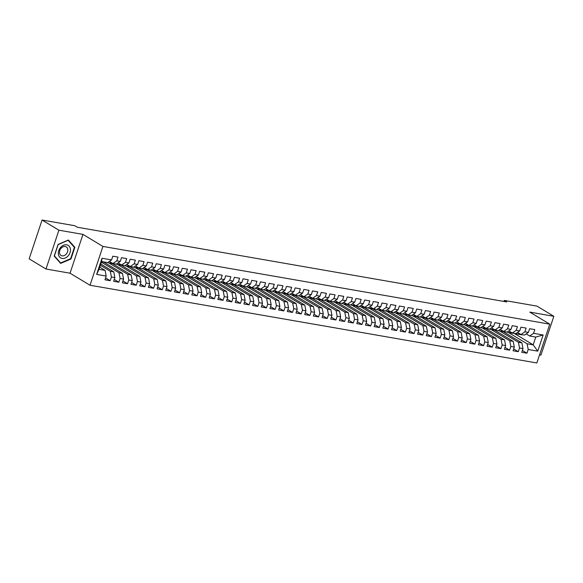 <?xml version="1.0" encoding="UTF-8"?>
<svg xmlns="http://www.w3.org/2000/svg" width="583" height="583" viewBox="0 0 583 583"><rect width="100%" height="100%" fill="white"/><g stroke="black" fill="none" stroke-linecap="round" stroke-linejoin="round"><path stroke-width="0.87" d="M539.545 354.865L540.937 355.105L553.85 316.292L537.001 306.126L504.266 300.427L503.931 301.447M90.015 285.24L536.848 362.969L549.762 324.155L102.921 246.427L90.015 285.24L70.047 273.194L82.961 234.381L58.905 230.198L45.999 269.011L70.047 273.194M45.999 269.011L29.15 258.845L42.063 220.031L58.905 230.198M96.647 274.411L102.025 258.254L111.572 259.916L107.68 262.605L101.602 261.548L99.023 269.317L96.647 274.411L106.201 276.072L104.962 279.796L110.172 280.707L111.411 276.983L114.88 277.581L113.641 281.305L118.852 282.216L120.091 278.492L123.567 279.097L122.328 282.821L127.539 283.724L128.777 280L132.246 280.605L131.007 284.329L136.218 285.233L137.457 281.509L140.933 282.114L139.694 285.838L144.905 286.749L146.144 283.025L149.612 283.622L148.374 287.346L153.584 288.257L154.823 284.533L158.299 285.138L157.06 288.862L162.271 289.766L163.51 286.042L166.978 286.647L165.74 290.37L170.95 291.274L172.189 287.55L175.665 288.155L174.426 291.879L179.637 292.79L180.876 289.066L184.345 289.671L183.106 293.395L188.316 294.298L189.555 290.574L193.031 291.179L191.792 294.903L197.003 295.807L198.242 292.083L201.718 292.688L200.479 296.412L205.682 297.315L206.921 293.592L210.397 294.196L209.159 297.92L214.369 298.831L215.608 295.107L219.084 295.712L217.845 299.436L223.049 300.34L224.287 296.616L227.764 297.221L226.525 300.945L231.735 301.848L232.974 298.124L236.45 298.729L235.211 302.453L240.422 303.357L241.654 299.633L245.13 300.238L243.891 303.962L249.101 304.873L250.34 301.149L253.816 301.754L252.577 305.477L257.788 306.381L259.027 302.657L262.496 303.262L261.257 306.986L266.467 307.89L267.706 304.166L271.182 304.771L269.944 308.494L275.154 309.405L276.393 305.674L279.862 306.279L278.623 310.003L283.834 310.914L285.072 307.19L288.549 307.795L287.31 311.519L292.52 312.422L293.759 308.699L297.228 309.303L295.989 313.027L301.2 313.931L302.439 310.207L305.915 310.812L304.676 314.536L309.886 315.447L311.125 311.723L314.594 312.32L313.355 316.044L318.566 316.955L319.805 313.231L323.281 313.836L322.042 317.56L327.252 318.464L328.491 314.74L331.96 315.345L330.721 319.069L335.932 319.972L337.171 316.248L340.647 316.853L339.408 320.577L344.619 321.488L345.857 317.764L349.326 318.362L348.087 322.093L353.298 322.997L354.537 319.273L358.013 319.878L356.774 323.601L361.985 324.505L363.224 320.781L366.692 321.386L365.454 325.11L370.664 326.014L371.903 322.29L375.379 322.895L374.14 326.618L379.351 327.529L380.59 323.805L384.059 324.41L382.82 328.134L388.03 329.038L389.269 325.314L392.745 325.919L391.506 329.643L396.717 330.546L397.956 326.823L401.425 327.427L400.186 331.151L405.396 332.055L406.635 328.331L410.111 328.936L408.872 332.66L414.083 333.571L415.322 329.847L418.798 330.452L417.559 334.176L422.762 335.079L424.001 331.355L427.477 331.96L426.239 335.684L431.449 336.588L432.688 332.864L436.164 333.469L434.925 337.193L440.129 338.096L441.367 334.372L444.844 334.977L443.605 338.701L448.815 339.612L450.054 335.888L453.53 336.493L452.291 340.217L457.502 341.121L458.741 337.397L462.21 338.002L460.971 341.725L466.181 342.629L467.42 338.905L470.896 339.51L469.658 343.234L474.868 344.145L476.107 340.421L479.576 341.019L478.337 344.742L483.547 345.653L484.786 341.93L488.262 342.534L487.024 346.258L492.234 347.162L493.473 343.438L496.942 344.043L495.703 347.767L500.914 348.67L502.152 344.947L505.629 345.551L504.39 349.275L509.6 350.186L510.839 346.462L514.308 347.06L513.069 350.784L518.28 351.695L519.519 347.971L522.995 348.576L521.756 352.3L526.966 353.203L522.375 350.434M514.06 333.301L533.183 344.837L537.752 351.141L543.13 334.985L533.576 333.323L534.815 329.599L529.604 328.695L528.366 332.419L524.897 331.814L526.136 328.091L520.925 327.187L519.686 330.911L516.21 330.306L517.449 326.582L512.238 325.671L511 329.395L507.531 328.79L508.77 325.066L503.559 324.163L502.32 327.886L498.844 327.282L500.083 323.558L494.872 322.654L493.633 326.378L490.165 325.773L491.396 322.049L486.193 321.146L484.954 324.869L481.478 324.265L482.717 320.541L477.506 319.63L476.267 323.354L472.791 322.749L474.03 319.025L468.827 318.121L467.588 321.845L464.112 321.24L465.351 317.516L460.14 316.613L458.901 320.337L455.425 319.732L456.664 316.008L451.453 315.104L450.222 318.828L446.746 318.223L447.984 314.499L442.774 313.588L441.535 317.312L438.059 316.707L439.298 312.984L434.087 312.08L432.848 315.804L429.38 315.199L430.618 311.475L425.408 310.571L424.169 314.295L420.693 313.69L421.932 309.967L416.721 309.063L415.482 312.787L412.013 312.182L413.252 308.458L408.042 307.547L406.803 311.271L403.327 310.666L404.566 306.942L399.355 306.039L398.116 309.762L394.647 309.158L395.886 305.434L390.676 304.53L389.437 308.254L385.961 307.649L387.199 303.925L381.989 303.014L380.75 306.738L377.281 306.141L378.52 302.417L373.309 301.506L372.071 305.23L368.594 304.625L369.833 300.901L364.623 299.997L363.384 303.721L359.915 303.116L361.154 299.392L355.943 298.489L354.704 302.213L351.228 301.608L352.467 297.884L347.257 296.973L346.018 300.697L342.549 300.099L343.788 296.375L338.577 295.464L337.338 299.188L333.862 298.583L335.101 294.86L329.891 293.956L328.652 297.68L325.183 297.075L326.422 293.351L321.211 292.447L319.972 296.171L316.496 295.566L317.735 291.843L312.524 290.932L311.286 294.655L307.817 294.051L309.056 290.327L303.845 289.423L302.606 293.147L299.13 292.542L300.369 288.818L295.158 287.915L293.919 291.638L290.451 291.034L291.689 287.31L286.479 286.406L285.24 290.13L281.764 289.525L283.003 285.801L277.792 284.89L276.553 288.614L273.077 288.009L274.316 284.285L269.113 283.382L267.874 287.106L264.398 286.501L265.637 282.777L260.426 281.873L259.187 285.597L255.711 284.992L256.95 281.268L251.747 280.365L250.508 284.089L247.032 283.484L248.271 279.76L243.06 278.849L241.821 282.573L238.345 281.968L239.584 278.244L234.373 277.34L233.134 281.064L229.666 280.459L230.904 276.736L225.694 275.832L224.455 279.556L220.979 278.951L222.218 275.227L217.007 274.316L215.768 278.04L212.299 277.442L213.538 273.719L208.328 272.808L207.089 276.531L203.613 275.927L204.852 272.203L199.641 271.299L198.402 275.023L194.933 274.418L196.172 270.694L190.962 269.791L189.723 273.514L186.247 272.91L187.486 269.186L182.275 268.275L181.036 271.999L177.567 271.401L178.806 267.677L173.596 266.766L172.357 270.49L168.881 269.885L170.119 266.161L164.909 265.258L163.67 268.982L160.201 268.377L161.44 264.653L156.229 263.749L154.991 267.473L151.514 266.868L152.753 263.144L147.543 262.233L146.304 265.957L142.835 265.352L144.074 261.629L138.863 260.725L137.624 264.449L134.148 263.844L135.387 260.12L130.177 259.216L128.938 262.94L125.469 262.335L126.708 258.612L121.497 257.708L120.258 261.432L116.782 260.827L118.021 257.103L112.811 256.192L111.572 259.916M537.752 351.141L528.205 349.479L526.966 353.203M42.063 220.031L74.799 225.723L77.291 227.232L506.765 301.936L504.266 300.427M503.246 331.618L521.894 342.87L518.418 342.265L499.769 331.013M522.995 348.576L521.894 342.87M519.519 347.971L518.418 342.265M543.13 334.985L535.762 337.069L529.685 336.012L526.201 333.913M533.576 333.323L529.685 336.012M494.559 330.102L513.208 341.361L509.739 340.756L491.083 329.504M514.308 347.06L513.208 341.361M510.839 346.462L509.739 340.756M528.366 332.419L524.474 335.108L521.005 334.504L517.522 332.405M524.897 331.814L521.005 334.504M485.872 328.593L504.528 339.853L501.052 339.248L482.403 327.989M505.629 345.551L504.528 339.853M502.152 344.947L501.052 339.248M519.686 330.911L515.795 333.6L512.319 332.995L508.835 330.896M516.21 330.306L512.319 332.995M477.193 327.085L495.841 338.337L492.373 337.739L473.717 326.48M496.942 344.043L495.841 338.337M493.473 343.438L492.373 337.739M511 329.395L507.108 332.091L503.639 331.487L500.156 329.38M507.531 328.79L503.639 331.487M468.506 325.576L487.162 336.828L483.686 336.223L465.037 324.971M488.262 342.534L487.162 336.828M484.786 341.93L483.686 336.223M502.32 327.886L498.429 330.576L494.952 329.971L491.469 327.872M498.844 327.282L494.952 329.971M459.827 324.061L478.475 335.32L475.007 334.715L456.351 323.463M479.576 341.019L478.475 335.32M476.107 340.421L475.007 334.715M493.633 326.378L489.742 329.067L486.273 328.462L482.79 326.363M490.165 325.773L486.273 328.462M451.14 322.552L469.796 333.811L466.32 333.206L447.671 321.947M470.896 339.51L469.796 333.811M467.42 338.905L466.32 333.206M484.954 324.869L481.062 327.559L477.586 326.954L474.103 324.855M481.478 324.265L477.586 326.954M442.461 321.044L461.109 332.295L457.64 331.698L438.984 320.439M462.21 338.002L461.109 332.295M458.741 337.397L457.64 331.698M476.267 323.354L472.376 326.043L468.9 325.445L465.423 323.339M472.791 322.749L468.9 325.445M433.774 319.535L452.43 330.787L448.954 330.182L430.305 318.93M453.53 336.493L452.43 330.787M450.054 335.888L448.954 330.182M467.588 321.845L463.696 324.534L460.22 323.929L456.737 321.831M464.112 321.24L460.22 323.929M425.094 318.019L443.743 329.278L440.274 328.674L421.618 317.414M444.844 334.977L443.743 329.278M441.367 334.372L440.274 328.674M458.901 320.337L455.01 323.026L451.534 322.421L448.057 320.322M455.425 319.732L451.534 322.421M416.408 316.511L435.064 327.77L431.588 327.165L412.939 315.906M436.164 333.469L435.064 327.77M432.688 332.864L431.588 327.165M450.222 318.828L446.33 321.517L442.854 320.912L439.371 318.806M446.746 318.223L442.854 320.912M407.728 315.002L426.377 326.254L422.908 325.649L404.252 314.397M427.477 331.96L426.377 326.254M424.001 331.355L422.908 325.649M441.535 317.312L437.644 320.001L434.167 319.404L430.691 317.298M438.059 316.707L434.167 319.404M399.042 313.494L417.698 324.746L414.221 324.141L395.573 312.889M418.798 330.452L417.698 324.746M415.322 329.847L414.221 324.141M432.848 315.804L428.957 318.493L425.488 317.888L422.005 315.789M429.38 315.199L425.488 317.888M390.362 311.978L409.011 323.237L405.535 322.632L386.886 311.373M410.111 328.936L409.011 323.237M406.635 328.331L405.535 322.632M424.169 314.295L420.277 316.984L416.801 316.38L413.325 314.281M420.693 313.69L416.801 316.38M381.676 310.469L400.332 321.729L396.855 321.124L378.207 309.865M401.425 327.427L400.332 321.729M397.956 326.823L396.855 321.124M415.482 312.787L411.591 315.476L408.122 314.871L404.638 312.765M412.013 312.182L408.122 314.871M372.996 308.961L391.645 320.213L388.169 319.608L369.52 308.356M392.745 325.919L391.645 320.213M389.269 325.314L388.169 319.608M406.803 311.271L402.911 313.96L399.435 313.355L395.959 311.256M403.327 310.666L399.435 313.355M364.309 307.452L382.965 318.704L379.489 318.099L360.841 306.847M384.059 324.41L382.965 318.704M380.59 323.805L379.489 318.099M398.116 309.762L394.225 312.452L390.756 311.847L387.272 309.748M394.647 309.158L390.756 311.847M355.63 305.937L374.279 317.196L370.803 316.591L352.154 305.332M375.379 322.895L374.279 317.196M371.903 322.29L370.803 316.591M389.437 308.254L385.545 310.943L382.069 310.338L378.593 308.239M385.961 307.649L382.069 310.338M346.943 304.428L365.592 315.687L362.123 315.082L343.474 303.823M366.692 321.386L365.592 315.687M363.224 320.781L362.123 315.082M380.75 306.738L376.858 309.435L373.39 308.83L369.906 306.724M377.281 306.141L373.39 308.83M338.264 302.92L356.913 314.171L353.436 313.567L334.788 302.315M358.013 319.878L356.913 314.171M354.537 319.273L353.436 313.567M372.071 305.23L368.179 307.919L364.703 307.314L361.22 305.215M368.594 304.625L364.703 307.314M329.577 301.411L348.226 312.663L344.757 312.058L326.101 300.806M349.326 318.362L348.226 312.663M345.857 317.764L344.757 312.058M363.384 303.721L359.492 306.41L356.024 305.805L352.54 303.707M359.915 303.116L356.024 305.805M320.898 299.895L339.546 311.154L336.07 310.55L317.422 299.29M340.647 316.853L339.546 311.154M337.171 316.248L336.07 310.55M354.704 302.213L350.813 304.902L347.337 304.297L343.853 302.198M351.228 301.608L347.337 304.297M312.211 298.387L330.86 309.646L327.391 309.041L308.735 297.782M331.96 315.345L330.86 309.646M328.491 314.74L327.391 309.041M346.018 300.697L342.126 303.393L338.657 302.788L335.174 300.682M342.549 300.099L338.657 302.788M303.532 296.878L322.18 308.13L318.704 307.525L300.056 296.273M323.281 313.836L322.18 308.13M319.805 313.231L318.704 307.525M337.338 299.188L333.447 301.877L329.971 301.273L326.487 299.174M333.862 298.583L329.971 301.273M294.845 295.362L313.494 306.622L310.025 306.017L291.369 294.765M314.594 312.32L313.494 306.622M311.125 311.723L310.025 306.017M328.652 297.68L324.76 300.369L321.291 299.764L317.808 297.665M325.183 297.075L321.291 299.764M286.158 293.854L304.814 305.113L301.338 304.508L282.689 293.249M305.915 310.812L304.814 305.113M302.439 310.207L301.338 304.508M319.972 296.171L316.081 298.86L312.605 298.256L309.121 296.157M316.496 295.566L312.605 298.256M277.479 292.345L296.128 303.597L292.659 303L274.003 291.74M297.228 309.303L296.128 303.597M293.759 308.699L292.659 303M311.286 294.655L307.394 297.352L303.925 296.747L300.442 294.641M307.817 294.051L303.925 296.747M268.792 290.837L287.448 302.089L283.972 301.484L265.323 290.232M288.549 307.795L287.448 302.089M285.072 307.19L283.972 301.484M302.606 293.147L298.715 295.836L295.238 295.231L291.755 293.132M299.13 292.542L295.238 295.231M260.113 289.321L278.761 300.58L275.293 299.975L256.637 288.723M279.862 306.279L278.761 300.58M276.393 305.674L275.293 299.975M293.919 291.638L290.028 294.328L286.559 293.723L283.076 291.624M290.451 291.034L286.559 293.723M251.426 287.813L270.082 299.072L266.606 298.467L247.957 287.208M271.182 304.771L270.082 299.072M267.706 304.166L266.606 298.467M285.24 290.13L281.349 292.819L277.872 292.214L274.389 290.115M281.764 289.525L277.872 292.214M242.747 286.304L261.395 297.556L257.926 296.958L239.27 285.699M262.496 303.262L261.395 297.556M259.027 302.657L257.926 296.958M276.553 288.614L272.662 291.303L269.186 290.706L265.71 288.6M273.077 288.009L269.186 290.706M234.06 284.796L252.716 296.047L249.24 295.443L230.591 284.191M253.816 301.754L252.716 296.047M250.34 301.149L249.24 295.443M267.874 287.106L263.982 289.795L260.506 289.19L257.023 287.091M264.398 286.501L260.506 289.19M225.381 283.28L244.029 294.539L240.56 293.934L221.904 282.675M245.13 300.238L244.029 294.539M241.654 299.633L240.56 293.934M259.187 285.597L255.296 288.286L251.82 287.681L248.343 285.583M255.711 284.992L251.82 287.681M216.694 281.771L235.35 293.03L231.874 292.426L213.225 281.166M236.45 298.729L235.35 293.03M232.974 298.124L231.874 292.426M250.508 284.089L246.616 286.778L243.14 286.173L239.657 284.067M247.032 283.484L243.14 286.173M208.014 280.263L226.663 291.515L223.194 290.91L204.538 279.658M227.764 297.221L226.663 291.515M224.287 296.616L223.194 290.91M241.821 282.573L237.93 285.262L234.453 284.664L230.977 282.558M238.345 281.968L234.453 284.664M199.328 278.754L217.984 290.006L214.508 289.401L195.859 278.149M219.084 295.712L217.984 290.006M215.608 295.107L214.508 289.401M233.134 281.064L229.243 283.753L225.774 283.149L222.291 281.05M229.666 280.459L225.774 283.149M190.648 277.238L209.297 288.498L205.821 287.893L187.172 276.634M210.397 294.196L209.297 288.498M206.921 293.592L205.821 287.893M224.455 279.556L220.563 282.245L217.087 281.64L213.611 279.541M220.979 278.951L217.087 281.64M181.962 275.73L200.618 286.989L197.141 286.384L178.493 275.125M201.718 292.688L200.618 286.989M198.242 292.083L197.141 286.384M215.768 278.04L211.877 280.736L208.408 280.131L204.924 278.025M212.299 277.442L208.408 280.131M173.282 274.221L191.931 285.473L188.455 284.868L169.806 273.616M193.031 291.179L191.931 285.473M189.555 290.574L188.455 284.868M207.089 276.531L203.197 279.221L199.721 278.616L196.245 276.517M203.613 275.927L199.721 278.616M164.595 272.713L183.251 283.965L179.775 283.36L161.127 272.108M184.345 289.671L183.251 283.965M180.876 289.066L179.775 283.36M198.402 275.023L194.511 277.712L191.042 277.107L187.558 275.008M194.933 274.418L191.042 277.107M155.916 271.197L174.565 282.456L171.089 281.851L152.44 270.592M175.665 288.155L174.565 282.456M172.189 287.55L171.089 281.851M189.723 273.514L185.831 276.204L182.355 275.599L178.879 273.5M186.247 272.91L182.355 275.599M147.229 269.689L165.885 280.948L162.409 280.343L143.761 269.084M166.978 286.647L165.885 280.948M163.51 286.042L162.409 280.343M181.036 271.999L177.145 274.695L173.676 274.09L170.192 271.984M177.567 271.401L173.676 274.09M138.55 268.18L157.199 279.432L153.723 278.827L135.074 267.575M158.299 285.138L157.199 279.432M154.823 284.533L153.723 278.827M172.357 270.49L168.465 273.179L164.989 272.574L161.513 270.476M168.881 269.885L164.989 272.574M129.863 266.664L148.512 277.923L145.043 277.319L126.394 266.067M149.612 283.622L148.512 277.923M146.144 283.025L145.043 277.319M163.67 268.982L159.778 271.671L156.31 271.066L152.826 268.967M160.201 268.377L156.31 271.066M121.184 265.156L139.833 276.415L136.356 275.81L117.708 264.551M140.933 282.114L139.833 276.415M137.457 281.509L136.356 275.81M154.991 267.473L151.099 270.162L147.623 269.557L144.139 267.459M151.514 266.868L147.623 269.557M112.497 263.647L131.146 274.899L127.677 274.301L109.021 263.042M132.246 280.605L131.146 274.899M128.777 280L127.677 274.301M146.304 265.957L142.412 268.654L138.943 268.049L135.46 265.943M142.835 265.352L138.943 268.049M103.818 262.139L122.466 273.391L118.99 272.786L101.398 262.168M123.567 279.097L122.466 273.391M120.091 278.492L118.99 272.786M137.624 264.449L133.733 267.138L130.257 266.533L126.773 264.434M134.148 263.844L130.257 266.533M100.779 264.033L113.78 271.882L110.311 271.277L100.363 265.28M114.88 277.581L113.78 271.882M111.411 276.983L110.311 271.277M128.938 262.94L125.046 265.629L121.577 265.025L118.094 262.926M125.469 262.335L121.577 265.025M99.744 267.138L105.1 270.374L99.023 269.317M106.201 276.072L105.1 270.374M120.258 261.432L116.367 264.121L112.891 263.516L109.407 261.417M116.782 260.827L112.891 263.516M82.961 234.381L102.921 246.427M553.85 316.292L529.794 312.109L549.762 324.155M508.449 332.521L527.105 343.781L533.183 344.837L535.762 337.069M102.025 258.254L101.602 261.548M528.205 349.479L527.105 343.781M74.843 247.316L68.408 240.014L58.089 244.401L54.197 256.09L60.632 263.392L70.958 259.005L74.843 247.316L73.779 246.675M110.172 280.707L105.581 277.931M118.852 282.216L114.261 279.446M127.539 283.724L122.947 280.955M136.218 285.233L131.627 282.464M144.905 286.749L140.314 283.972M153.584 288.257L148.993 285.488M162.271 289.766L157.68 286.996M170.95 291.274L166.366 288.505M179.637 292.79L175.046 290.021M188.316 294.298L183.732 291.529M197.003 295.807L192.412 293.038M205.682 297.315L201.099 294.546M214.369 298.831L209.778 296.062M223.049 300.34L218.465 297.57M231.735 301.848L227.144 299.079M240.422 303.357L235.831 300.588M249.101 304.873L244.51 302.103M257.788 306.381L253.197 303.612M266.467 307.89L261.876 305.12M275.154 309.405L270.563 306.629M283.834 310.914L279.242 308.145M292.52 312.422L287.929 309.653M301.2 313.931L296.609 311.162M309.886 315.447L305.295 312.67M318.566 316.955L313.975 314.186M327.252 318.464L322.661 315.695M335.932 319.972L331.341 317.203M344.619 321.488L340.027 318.712M353.298 322.997L348.707 320.227M361.985 324.505L357.394 321.736M370.664 326.014L366.073 323.244M379.351 327.529L374.76 324.76M388.03 329.038L383.446 326.269M396.717 330.546L392.126 327.777M405.396 332.055L400.812 329.286M414.083 333.571L409.492 330.801M422.762 335.079L418.179 332.31M431.449 336.588L426.858 333.819M440.129 338.096L435.545 335.327M448.815 339.612L444.224 336.843M457.502 341.121L452.911 338.351M466.181 342.629L461.59 339.86M474.868 344.145L470.277 341.368M483.547 345.653L478.956 342.884M492.234 347.162L487.643 344.393M500.914 348.67L496.322 345.901M509.6 350.186L505.009 347.41M518.28 351.695L513.689 348.925M70.528 258.75L70.958 259.005M105.618 262.248A8.607 5.342 99.9 0 1 104.459 262.248L102.812 261.964A8.607 5.342 -80.1 0 0 103.963 261.964M102.921 261.782A8.607 5.342 99.9 0 1 101.77 261.782L101.537 261.738M102.295 261.833A8.607 5.342 -80.1 0 0 102.812 261.964M109.713 261.599A7.142 4.438 99.9 0 1 109.167 261.578M111.331 262.576L110.661 262.816A8.607 5.342 99.9 0 1 108.802 263.006A8.607 5.342 99.9 0 1 107.695 262.605M114.297 263.756A8.607 5.342 99.9 0 1 113.146 263.756L111.491 263.472A8.607 5.342 -80.1 0 0 112.781 263.45M112.249 263.13A8.607 5.342 99.9 0 1 110.449 263.29L108.802 263.006M110.981 263.341A8.607 5.342 -80.1 0 0 111.491 263.472M118.4 263.108A7.142 4.438 99.9 0 1 117.853 263.093M120.011 264.084L119.347 264.325A8.607 5.342 99.9 0 1 117.482 264.514A8.607 5.342 99.9 0 1 116.374 264.114M122.984 265.272A8.607 5.342 99.9 0 1 121.825 265.272L120.178 264.981A8.607 5.342 -80.1 0 0 121.468 264.959M120.929 264.638A8.607 5.342 99.9 0 1 119.136 264.799L117.482 264.514M119.661 264.85A8.607 5.342 -80.1 0 0 120.178 264.981M70.419 249.072A7.309 5.568 121.1 0 0 63.54 245.232A7.309 5.568 121.1 0 0 58.373 254.188A7.309 5.568 121.1 0 0 65.252 258.021A7.309 5.568 121.1 0 0 70.419 249.072M67.781 249.429A5.007 3.811 121.1 0 0 66.243 246.901A5.007 3.811 121.1 0 0 61.587 247.768A5.007 3.811 121.1 0 0 59.532 252.935A5.007 3.811 121.1 0 0 61.069 255.471A5.007 3.811 121.1 0 0 65.733 254.603A5.007 3.811 121.1 0 0 67.781 249.429M60.632 262.955L54.394 255.879L58.162 244.554L68.167 240.305L74.398 247.374L70.63 258.706L60.632 262.955L59.809 262.459M127.079 264.616A7.142 4.438 99.9 0 1 126.533 264.602M128.697 265.593L128.027 265.841A8.607 5.342 99.9 0 1 126.168 266.023A8.607 5.342 99.9 0 1 125.061 265.622M131.663 266.781A8.607 5.342 99.9 0 1 130.512 266.781L128.858 266.497A8.607 5.342 -80.1 0 0 130.147 266.467M129.615 266.147A8.607 5.342 99.9 0 1 127.815 266.314L126.168 266.023M128.347 266.358A8.607 5.342 -80.1 0 0 128.858 266.497M135.766 266.132A7.142 4.438 99.9 0 1 135.22 266.11M137.384 267.101L136.714 267.349A8.607 5.342 99.9 0 1 134.855 267.539A8.607 5.342 99.9 0 1 133.74 267.131M140.35 268.289A8.607 5.342 99.9 0 1 139.191 268.289L137.544 268.005A8.607 5.342 -80.1 0 0 138.834 267.983M138.295 267.655A8.607 5.342 99.9 0 1 136.502 267.823L134.855 267.539M137.027 267.874A8.607 5.342 -80.1 0 0 137.544 268.005M144.446 267.641A7.142 4.438 99.9 0 1 143.899 267.626M146.063 268.617L145.393 268.858A8.607 5.342 99.9 0 1 143.535 269.047A8.607 5.342 99.9 0 1 142.427 268.646M149.029 269.805A8.607 5.342 99.9 0 1 147.878 269.798L146.224 269.514A8.607 5.342 -80.1 0 0 147.514 269.492M146.982 269.171A8.607 5.342 99.9 0 1 145.182 269.331L143.535 269.047M145.714 269.382A8.607 5.342 -80.1 0 0 146.224 269.514M153.132 269.149A7.142 4.438 99.9 0 1 152.586 269.135M154.75 270.126L154.08 270.366A8.607 5.342 99.9 0 1 152.221 270.556A8.607 5.342 99.9 0 1 151.106 270.155M157.716 271.314A8.607 5.342 99.9 0 1 156.557 271.314L154.91 271.022A8.607 5.342 -80.1 0 0 156.2 271M155.668 270.68A8.607 5.342 99.9 0 1 153.868 270.84L152.221 270.556M154.393 270.891A8.607 5.342 -80.1 0 0 154.91 271.022M161.812 270.658A7.142 4.438 99.9 0 1 161.265 270.643M163.429 271.634L162.759 271.882A8.607 5.342 99.9 0 1 160.901 272.064A8.607 5.342 99.9 0 1 159.793 271.663M166.403 272.822A8.607 5.342 99.9 0 1 165.244 272.822L163.59 272.538A8.607 5.342 -80.1 0 0 164.88 272.509M164.348 272.188A8.607 5.342 99.9 0 1 162.548 272.356L160.901 272.064M163.08 272.399A8.607 5.342 -80.1 0 0 163.59 272.538M170.498 272.174A7.142 4.438 99.9 0 1 169.952 272.152M172.116 273.143L171.446 273.391A8.607 5.342 99.9 0 1 169.587 273.58A8.607 5.342 99.9 0 1 168.472 273.172M175.082 274.331A8.607 5.342 99.9 0 1 173.923 274.331L172.276 274.046A8.607 5.342 -80.1 0 0 173.566 274.025M173.034 273.697A8.607 5.342 99.9 0 1 171.234 273.864L169.587 273.58M171.759 273.915A8.607 5.342 -80.1 0 0 172.276 274.046M179.185 273.682A7.142 4.438 99.9 0 1 178.631 273.667M180.796 274.659L180.125 274.899A8.607 5.342 99.9 0 1 178.267 275.089A8.607 5.342 99.9 0 1 177.159 274.688M183.769 275.846A8.607 5.342 99.9 0 1 182.61 275.839L180.963 275.555A8.607 5.342 -80.1 0 0 182.246 275.533M181.714 275.212A8.607 5.342 99.9 0 1 179.921 275.373L178.267 275.089M180.446 275.424A8.607 5.342 -80.1 0 0 180.963 275.555M187.864 275.191A7.142 4.438 99.9 0 1 187.318 275.176M189.482 276.167L188.812 276.408A8.607 5.342 99.9 0 1 186.954 276.597A8.607 5.342 99.9 0 1 185.839 276.196M192.448 277.355A8.607 5.342 99.9 0 1 191.29 277.355L189.643 277.063A8.607 5.342 -80.1 0 0 190.933 277.042M190.401 276.721A8.607 5.342 99.9 0 1 188.601 276.881L186.954 276.597M189.132 276.932A8.607 5.342 -80.1 0 0 189.643 277.063M196.551 276.699A7.142 4.438 99.9 0 1 195.997 276.685M198.162 277.676L197.491 277.923A8.607 5.342 99.9 0 1 195.633 278.106A8.607 5.342 99.9 0 1 194.525 277.705M201.135 278.863A8.607 5.342 99.9 0 1 199.976 278.863L198.329 278.579A8.607 5.342 -80.1 0 0 199.612 278.55M199.08 278.229A8.607 5.342 99.9 0 1 197.287 278.397L195.633 278.106M197.812 278.441A8.607 5.342 -80.1 0 0 198.329 278.579M205.231 278.215A7.142 4.438 99.9 0 1 204.684 278.193M206.848 279.184L206.178 279.432A8.607 5.342 99.9 0 1 204.32 279.621A8.607 5.342 99.9 0 1 203.205 279.213M209.814 280.372A8.607 5.342 99.9 0 1 208.656 280.372L207.009 280.088A8.607 5.342 -80.1 0 0 208.299 280.066M207.767 279.738A8.607 5.342 99.9 0 1 205.967 279.906L204.32 279.621M206.499 279.957A8.607 5.342 -80.1 0 0 207.009 280.088M213.917 279.723A7.142 4.438 99.9 0 1 213.363 279.709M215.528 280.7L214.865 280.94A8.607 5.342 99.9 0 1 212.999 281.13A8.607 5.342 99.9 0 1 211.891 280.729M218.501 281.888A8.607 5.342 99.9 0 1 217.342 281.888L215.695 281.596A8.607 5.342 -80.1 0 0 216.978 281.574M216.446 281.254A8.607 5.342 99.9 0 1 214.653 281.414L212.999 281.13M215.178 281.465A8.607 5.342 -80.1 0 0 215.695 281.596M222.597 281.232A7.142 4.438 99.9 0 1 222.05 281.217M224.215 282.208L223.544 282.456A8.607 5.342 99.9 0 1 221.686 282.638A8.607 5.342 99.9 0 1 220.571 282.238M227.181 283.396A8.607 5.342 99.9 0 1 226.029 283.396L224.375 283.105A8.607 5.342 -80.1 0 0 225.665 283.083M225.133 282.762A8.607 5.342 99.9 0 1 223.333 282.93L221.686 282.638M223.865 282.974A8.607 5.342 -80.1 0 0 224.375 283.105M231.283 282.748A7.142 4.438 99.9 0 1 230.73 282.726M232.894 283.717L232.231 283.965A8.607 5.342 99.9 0 1 230.365 284.147A8.607 5.342 99.9 0 1 229.257 283.746M235.867 284.905A8.607 5.342 99.9 0 1 234.709 284.905L233.062 284.621A8.607 5.342 -80.1 0 0 234.344 284.591M233.812 284.271A8.607 5.342 99.9 0 1 232.019 284.438L230.365 284.147M232.544 284.489A8.607 5.342 -80.1 0 0 233.062 284.621M239.963 284.256A7.142 4.438 99.9 0 1 239.416 284.234M241.581 285.233L240.91 285.473A8.607 5.342 99.9 0 1 239.052 285.663A8.607 5.342 99.9 0 1 237.937 285.255M244.547 286.413A8.607 5.342 99.9 0 1 243.395 286.413L241.741 286.129A8.607 5.342 -80.1 0 0 243.031 286.107M242.499 285.787A8.607 5.342 99.9 0 1 240.699 285.947L239.052 285.663M241.231 285.998A8.607 5.342 -80.1 0 0 241.741 286.129M248.649 285.765A7.142 4.438 99.9 0 1 248.096 285.75M250.26 286.741L249.597 286.982A8.607 5.342 99.9 0 1 247.731 287.171A8.607 5.342 99.9 0 1 246.624 286.77M253.233 287.929A8.607 5.342 99.9 0 1 252.075 287.929L250.428 287.638A8.607 5.342 -80.1 0 0 251.71 287.616M251.178 287.295A8.607 5.342 99.9 0 1 249.386 287.455L247.731 287.171M249.91 287.506A8.607 5.342 -80.1 0 0 250.428 287.638M257.329 287.273A7.142 4.438 99.9 0 1 256.782 287.259M258.947 288.25L258.276 288.498A8.607 5.342 99.9 0 1 256.418 288.68A8.607 5.342 99.9 0 1 255.303 288.279M261.913 289.438A8.607 5.342 99.9 0 1 260.761 289.438L259.107 289.146A8.607 5.342 -80.1 0 0 260.397 289.124M259.865 288.804A8.607 5.342 99.9 0 1 258.065 288.971L256.418 288.68M258.597 289.015A8.607 5.342 -80.1 0 0 259.107 289.146M266.016 288.789A7.142 4.438 99.9 0 1 265.469 288.767M267.626 289.758L266.963 290.006A8.607 5.342 99.9 0 1 265.097 290.188A8.607 5.342 99.9 0 1 263.99 289.787M270.599 290.946A8.607 5.342 99.9 0 1 269.441 290.946L267.794 290.662A8.607 5.342 -80.1 0 0 269.076 290.633M268.544 290.312A8.607 5.342 99.9 0 1 266.752 290.48L265.097 290.188M267.276 290.531A8.607 5.342 -80.1 0 0 267.794 290.662M274.695 290.298A7.142 4.438 99.9 0 1 274.148 290.276M276.313 291.274L275.642 291.515A8.607 5.342 99.9 0 1 273.784 291.704A8.607 5.342 99.9 0 1 272.669 291.303M279.279 292.455A8.607 5.342 99.9 0 1 278.127 292.455L276.473 292.17A8.607 5.342 -80.1 0 0 277.763 292.149M277.231 291.828A8.607 5.342 99.9 0 1 275.431 291.988L273.784 291.704M275.963 292.039A8.607 5.342 -80.1 0 0 276.473 292.17M283.382 291.806A7.142 4.438 99.9 0 1 282.835 291.791M284.992 292.783L284.329 293.023A8.607 5.342 99.9 0 1 282.464 293.213A8.607 5.342 99.9 0 1 281.356 292.812M287.966 293.97A8.607 5.342 99.9 0 1 286.807 293.97L285.16 293.679A8.607 5.342 -80.1 0 0 286.442 293.657M285.91 293.336A8.607 5.342 99.9 0 1 284.118 293.497L282.464 293.213M284.642 293.548A8.607 5.342 -80.1 0 0 285.16 293.679M292.061 293.315A7.142 4.438 99.9 0 1 291.515 293.3M293.679 294.291L293.009 294.539A8.607 5.342 99.9 0 1 291.15 294.721A8.607 5.342 99.9 0 1 290.043 294.32M296.645 295.479A8.607 5.342 99.9 0 1 295.494 295.479L293.839 295.195A8.607 5.342 -80.1 0 0 295.129 295.166M294.597 294.845A8.607 5.342 99.9 0 1 292.797 295.013L291.15 294.721M293.329 295.056A8.607 5.342 -80.1 0 0 293.839 295.195M300.748 294.83A7.142 4.438 99.9 0 1 300.201 294.809M302.358 295.8L301.695 296.047A8.607 5.342 99.9 0 1 299.83 296.237A8.607 5.342 99.9 0 1 298.722 295.829M305.332 296.987A8.607 5.342 99.9 0 1 304.173 296.987L302.526 296.703A8.607 5.342 -80.1 0 0 303.809 296.674M303.277 296.353A8.607 5.342 99.9 0 1 301.484 296.521L299.83 296.237M302.009 296.572A8.607 5.342 -80.1 0 0 302.526 296.703M309.427 296.339A7.142 4.438 99.9 0 1 308.881 296.324M311.045 297.315L310.375 297.556A8.607 5.342 99.9 0 1 308.516 297.745A8.607 5.342 99.9 0 1 307.409 297.345M314.011 298.496A8.607 5.342 99.9 0 1 312.86 298.496L311.205 298.212A8.607 5.342 -80.1 0 0 312.495 298.19M311.963 297.869A8.607 5.342 99.9 0 1 310.163 298.03L308.516 297.745M310.695 298.081A8.607 5.342 -80.1 0 0 311.205 298.212M318.114 297.847A7.142 4.438 99.9 0 1 317.567 297.833M319.724 298.824L319.061 299.064A8.607 5.342 99.9 0 1 317.196 299.254A8.607 5.342 99.9 0 1 316.088 298.853M322.698 300.012A8.607 5.342 99.9 0 1 321.539 300.012L319.892 299.72A8.607 5.342 -80.1 0 0 321.182 299.698M320.643 299.378A8.607 5.342 99.9 0 1 318.85 299.538L317.196 299.254M319.375 299.589A8.607 5.342 -80.1 0 0 319.892 299.72M326.793 299.356A7.142 4.438 99.9 0 1 326.247 299.341M328.411 300.332L327.741 300.58A8.607 5.342 99.9 0 1 325.882 300.762A8.607 5.342 99.9 0 1 324.775 300.362M331.377 301.52A8.607 5.342 99.9 0 1 330.226 301.52L328.572 301.236A8.607 5.342 -80.1 0 0 329.861 301.207M329.329 300.886A8.607 5.342 99.9 0 1 327.529 301.054L325.882 300.762M328.061 301.098A8.607 5.342 -80.1 0 0 328.572 301.236M335.48 300.872A7.142 4.438 99.9 0 1 334.934 300.85M337.091 301.841L336.427 302.089A8.607 5.342 99.9 0 1 334.569 302.278A8.607 5.342 99.9 0 1 333.454 301.87M340.064 303.029A8.607 5.342 99.9 0 1 338.905 303.029L337.258 302.745A8.607 5.342 -80.1 0 0 338.548 302.723M338.009 302.395A8.607 5.342 99.9 0 1 336.216 302.562L334.569 302.278M336.741 302.613A8.607 5.342 -80.1 0 0 337.258 302.745M344.159 302.38A7.142 4.438 99.9 0 1 343.613 302.366M345.777 303.357L345.107 303.597A8.607 5.342 99.9 0 1 343.249 303.787A8.607 5.342 99.9 0 1 342.141 303.386M348.743 304.545A8.607 5.342 99.9 0 1 347.592 304.537L345.938 304.253A8.607 5.342 -80.1 0 0 347.228 304.231M346.696 303.911A8.607 5.342 99.9 0 1 344.896 304.071L343.249 303.787M345.428 304.122A8.607 5.342 -80.1 0 0 345.938 304.253M352.846 303.889A7.142 4.438 99.9 0 1 352.3 303.874M354.464 304.865L353.794 305.106A8.607 5.342 99.9 0 1 351.935 305.295A8.607 5.342 99.9 0 1 350.82 304.894M357.43 306.053A8.607 5.342 99.9 0 1 356.271 306.053L354.624 305.762A8.607 5.342 -80.1 0 0 355.914 305.74M355.375 305.419A8.607 5.342 99.9 0 1 353.582 305.579L351.935 305.295M354.107 305.63A8.607 5.342 -80.1 0 0 354.624 305.762M361.526 305.397A7.142 4.438 99.9 0 1 360.979 305.383M363.143 306.374L362.473 306.622A8.607 5.342 99.9 0 1 360.615 306.804A8.607 5.342 99.9 0 1 359.507 306.403M366.109 307.562A8.607 5.342 99.9 0 1 364.958 307.562L363.304 307.277A8.607 5.342 -80.1 0 0 364.594 307.248M364.062 306.928A8.607 5.342 99.9 0 1 362.262 307.095L360.615 306.804M362.794 307.139A8.607 5.342 -80.1 0 0 363.304 307.277M370.212 306.913A7.142 4.438 99.9 0 1 369.666 306.891M371.83 307.882L371.16 308.13A8.607 5.342 99.9 0 1 369.301 308.32A8.607 5.342 99.9 0 1 368.186 307.911M374.796 309.07A8.607 5.342 99.9 0 1 373.637 309.07L371.99 308.786A8.607 5.342 -80.1 0 0 373.28 308.764M372.748 308.436A8.607 5.342 99.9 0 1 370.948 308.604L369.301 308.32M371.473 308.655A8.607 5.342 -80.1 0 0 371.99 308.786M378.899 308.422A7.142 4.438 99.9 0 1 378.345 308.407M380.51 309.398L379.839 309.639A8.607 5.342 99.9 0 1 377.981 309.828A8.607 5.342 99.9 0 1 376.873 309.427M383.483 310.586A8.607 5.342 99.9 0 1 382.324 310.586L380.67 310.294A8.607 5.342 -80.1 0 0 381.96 310.273M381.428 309.952A8.607 5.342 99.9 0 1 379.635 310.112L377.981 309.828M380.16 310.163A8.607 5.342 -80.1 0 0 380.67 310.294M387.578 309.93A7.142 4.438 99.9 0 1 387.032 309.916M389.196 310.907L388.526 311.147A8.607 5.342 99.9 0 1 386.667 311.337A8.607 5.342 99.9 0 1 385.552 310.936M392.162 312.094A8.607 5.342 99.9 0 1 391.004 312.094L389.357 311.803A8.607 5.342 -80.1 0 0 390.646 311.781M390.114 311.46A8.607 5.342 99.9 0 1 388.314 311.628L386.667 311.337M388.846 311.672A8.607 5.342 -80.1 0 0 389.357 311.803M396.265 311.446A7.142 4.438 99.9 0 1 395.711 311.424M397.876 312.415L397.205 312.663A8.607 5.342 99.9 0 1 395.347 312.845A8.607 5.342 99.9 0 1 394.239 312.444M400.849 313.603A8.607 5.342 99.9 0 1 399.69 313.603L398.043 313.319A8.607 5.342 -80.1 0 0 399.326 313.29M398.794 312.969A8.607 5.342 99.9 0 1 397.001 313.137L395.347 312.845M397.526 313.188A8.607 5.342 -80.1 0 0 398.043 313.319M404.945 312.954A7.142 4.438 99.9 0 1 404.398 312.933M406.562 313.931L405.892 314.171A8.607 5.342 99.9 0 1 404.034 314.361A8.607 5.342 99.9 0 1 402.919 313.953M409.528 315.111A8.607 5.342 99.9 0 1 408.37 315.111L406.723 314.827A8.607 5.342 -80.1 0 0 408.013 314.805M407.481 314.485A8.607 5.342 99.9 0 1 405.681 314.645L404.034 314.361M406.213 314.696A8.607 5.342 -80.1 0 0 406.723 314.827M413.631 314.463A7.142 4.438 99.9 0 1 413.077 314.448M415.242 315.439L414.579 315.68A8.607 5.342 99.9 0 1 412.713 315.869A8.607 5.342 99.9 0 1 411.605 315.469M418.215 316.627A8.607 5.342 99.9 0 1 417.056 316.627L415.409 316.336A8.607 5.342 -80.1 0 0 416.692 316.314M416.16 315.993A8.607 5.342 99.9 0 1 414.367 316.154L412.713 315.869M414.892 316.205A8.607 5.342 -80.1 0 0 415.409 316.336M422.311 315.971A7.142 4.438 99.9 0 1 421.764 315.957M423.928 316.948L423.258 317.196A8.607 5.342 99.9 0 1 421.4 317.378A8.607 5.342 99.9 0 1 420.285 316.977M426.894 318.136A8.607 5.342 99.9 0 1 425.736 318.136L424.089 317.844A8.607 5.342 -80.1 0 0 425.379 317.822M424.847 317.502A8.607 5.342 99.9 0 1 423.047 317.669L421.4 317.378M423.579 317.713A8.607 5.342 -80.1 0 0 424.089 317.844M430.997 317.487A7.142 4.438 99.9 0 1 430.443 317.465M432.608 318.456L431.945 318.704A8.607 5.342 99.9 0 1 430.079 318.886A8.607 5.342 99.9 0 1 428.971 318.486M435.581 319.644A8.607 5.342 99.9 0 1 434.422 319.644L432.775 319.36A8.607 5.342 -80.1 0 0 434.058 319.331M433.526 319.01A8.607 5.342 99.9 0 1 431.733 319.178L430.079 318.886M432.258 319.229A8.607 5.342 -80.1 0 0 432.775 319.36M439.677 318.996A7.142 4.438 99.9 0 1 439.13 318.974M441.295 319.972L440.624 320.213A8.607 5.342 99.9 0 1 438.766 320.402A8.607 5.342 99.9 0 1 437.651 319.994M444.261 321.153A8.607 5.342 99.9 0 1 443.109 321.153L441.455 320.869A8.607 5.342 -80.1 0 0 442.745 320.847M442.213 320.526A8.607 5.342 99.9 0 1 440.413 320.686L438.766 320.402M440.945 320.737A8.607 5.342 -80.1 0 0 441.455 320.869M448.363 320.504A7.142 4.438 99.9 0 1 447.81 320.49M449.974 321.481L449.311 321.721A8.607 5.342 99.9 0 1 447.445 321.911A8.607 5.342 99.9 0 1 446.338 321.51M452.947 322.669A8.607 5.342 99.9 0 1 451.789 322.669L450.142 322.377A8.607 5.342 -80.1 0 0 451.424 322.355M450.892 322.035A8.607 5.342 99.9 0 1 449.099 322.195L447.445 321.911M449.624 322.246A8.607 5.342 -80.1 0 0 450.142 322.377M457.043 322.013A7.142 4.438 99.9 0 1 456.496 321.998M458.661 322.989L457.99 323.237A8.607 5.342 99.9 0 1 456.132 323.419A8.607 5.342 99.9 0 1 455.017 323.018M461.627 324.177A8.607 5.342 99.9 0 1 460.475 324.177L458.821 323.886A8.607 5.342 -80.1 0 0 460.111 323.864M459.579 323.543A8.607 5.342 99.9 0 1 457.779 323.711L456.132 323.419M458.311 323.754A8.607 5.342 -80.1 0 0 458.821 323.886M465.73 323.529A7.142 4.438 99.9 0 1 465.183 323.507M467.34 324.498L466.677 324.746A8.607 5.342 99.9 0 1 464.811 324.928A8.607 5.342 99.9 0 1 463.704 324.527M470.313 325.686A8.607 5.342 99.9 0 1 469.155 325.686L467.508 325.401A8.607 5.342 -80.1 0 0 468.79 325.372M468.258 325.052A8.607 5.342 99.9 0 1 466.466 325.219L464.811 324.928M466.99 325.27A8.607 5.342 -80.1 0 0 467.508 325.401M474.409 325.037A7.142 4.438 99.9 0 1 473.862 325.015M476.027 326.014L475.356 326.254A8.607 5.342 99.9 0 1 473.498 326.444A8.607 5.342 99.9 0 1 472.383 326.043M478.993 327.194A8.607 5.342 99.9 0 1 477.841 327.194L476.187 326.91A8.607 5.342 -80.1 0 0 477.477 326.888M476.945 326.567A8.607 5.342 99.9 0 1 475.145 326.728L473.498 326.444M475.677 326.779A8.607 5.342 -80.1 0 0 476.187 326.91M483.096 326.546A7.142 4.438 99.9 0 1 482.549 326.531M484.706 327.522L484.043 327.763A8.607 5.342 99.9 0 1 482.177 327.952A8.607 5.342 99.9 0 1 481.07 327.551M487.68 328.71A8.607 5.342 99.9 0 1 486.521 328.71L484.874 328.418A8.607 5.342 -80.1 0 0 486.156 328.397M485.624 328.076A8.607 5.342 99.9 0 1 483.832 328.236L482.177 327.952M484.356 328.287A8.607 5.342 -80.1 0 0 484.874 328.418M491.775 328.054A7.142 4.438 99.9 0 1 491.229 328.04M493.393 329.031L492.722 329.278A8.607 5.342 99.9 0 1 490.864 329.461A8.607 5.342 99.9 0 1 489.749 329.06M496.359 330.218A8.607 5.342 99.9 0 1 495.207 330.218L493.553 329.934A8.607 5.342 -80.1 0 0 494.843 329.905M494.311 329.584A8.607 5.342 99.9 0 1 492.511 329.752L490.864 329.461M493.043 329.796A8.607 5.342 -80.1 0 0 493.553 329.934M500.462 329.57A7.142 4.438 99.9 0 1 499.915 329.548M502.072 330.539L501.409 330.787A8.607 5.342 99.9 0 1 499.544 330.976A8.607 5.342 99.9 0 1 498.436 330.568M505.046 331.727A8.607 5.342 99.9 0 1 503.887 331.727L502.24 331.443A8.607 5.342 -80.1 0 0 503.523 331.421M502.991 331.093A8.607 5.342 99.9 0 1 501.198 331.261L499.544 330.976M501.723 331.312A8.607 5.342 -80.1 0 0 502.24 331.443M509.141 331.078A7.142 4.438 99.9 0 1 508.595 331.064M510.759 332.055L510.089 332.295A8.607 5.342 99.9 0 1 508.23 332.485A8.607 5.342 99.9 0 1 507.123 332.084M513.725 333.243A8.607 5.342 99.9 0 1 512.574 333.236L510.919 332.951A8.607 5.342 -80.1 0 0 512.209 332.929M511.677 332.609A8.607 5.342 99.9 0 1 509.877 332.769L508.23 332.485M510.409 332.82A8.607 5.342 -80.1 0 0 510.919 332.951M517.828 332.587A7.142 4.438 99.9 0 1 517.281 332.572M519.438 333.563L518.775 333.804A8.607 5.342 99.9 0 1 516.91 333.993A8.607 5.342 99.9 0 1 515.802 333.593M522.412 334.751A8.607 5.342 99.9 0 1 521.253 334.751L519.606 334.46A8.607 5.342 -80.1 0 0 520.889 334.438M520.357 334.117A8.607 5.342 99.9 0 1 518.564 334.278L516.91 333.993M519.089 334.329A8.607 5.342 -80.1 0 0 519.606 334.46M112.169 263.079L110.661 262.816M120.856 264.587L119.347 264.325M129.535 266.103L128.027 265.841M138.222 267.612L136.714 267.349M146.901 269.12L145.393 268.858M155.588 270.629L154.08 270.366M164.268 272.144L162.759 271.882M172.954 273.653L171.446 273.391M181.634 275.161L180.125 274.899M190.32 276.67L188.812 276.408M199 278.186L197.491 277.923M207.686 279.694L206.178 279.432M216.366 281.203L214.865 280.94M225.053 282.711L223.544 282.456M233.732 284.227L232.231 283.965M242.419 285.736L240.91 285.473M251.098 287.244L249.597 286.982M259.785 288.76L258.276 288.498M268.464 290.268L266.963 290.006M277.151 291.777L275.642 291.515M285.83 293.285L284.329 293.023M294.517 294.801L293.009 294.539M303.204 296.31L301.695 296.047M311.883 297.818L310.375 297.556M320.57 299.327L319.061 299.064M329.249 300.843L327.741 300.58M337.936 302.351L336.427 302.089M346.615 303.86L345.107 303.597M355.302 305.368L353.794 305.106M363.981 306.884L362.473 306.622M372.668 308.392L371.16 308.13M381.348 309.901L379.839 309.639M390.034 311.409L388.526 311.147M398.714 312.925L397.205 312.663M407.4 314.434L405.892 314.171M416.08 315.942L414.579 315.68M424.767 317.451L423.258 317.196M433.446 318.967L431.945 318.704M442.133 320.475L440.624 320.213M450.812 321.984L449.311 321.721M459.499 323.499L457.99 323.237M468.178 325.008L466.677 324.746M476.865 326.516L475.356 326.254M485.544 328.025L484.043 327.763M494.231 329.541L492.722 329.278M502.918 331.049L501.409 330.787M511.597 332.558L510.089 332.295M520.284 334.066L518.775 333.804"/></g></svg>
